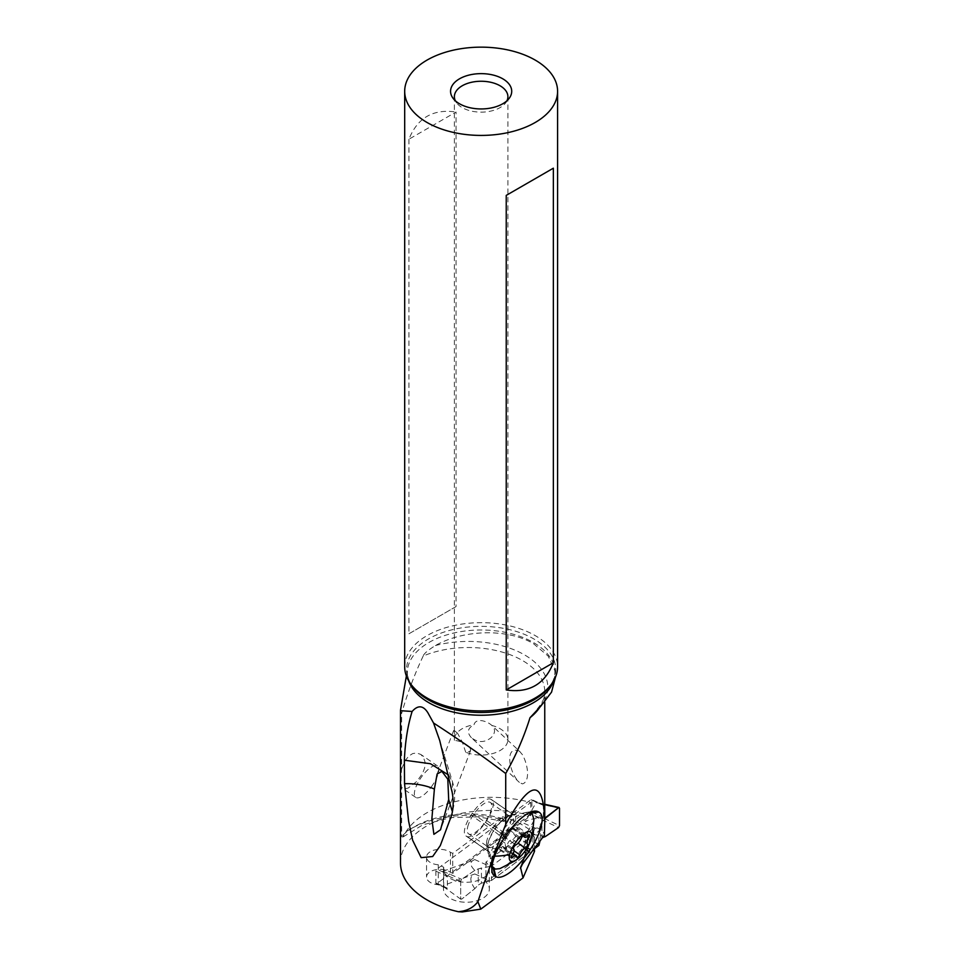 <?xml version="1.0" encoding="UTF-8"?>
<svg xmlns="http://www.w3.org/2000/svg" width="960" height="960" viewBox="0 0 960 960"><rect width="100%" height="100%" fill="white"/><g stroke="black" fill="none" stroke-linecap="round" stroke-linejoin="round"><path stroke-width="0.72" stroke-dasharray="4.8 3.6" d="M531.912 812.076L543.396 817.26L537.6 817.008L530.964 814.02A1.524 0.768 -65.7 0 0 531.912 812.076L531.912 800.208A1.524 0.768 -65.7 0 0 531.6 799.512L540.72 803.628L536.124 802.524L540.744 803.64M530.964 814.02L436.836 883.584A1.524 0.768 -65.7 0 1 436.2 883.728A1.524 0.768 -65.7 0 1 435.888 883.02L435.888 871.164A1.524 0.768 -65.7 0 1 436.836 869.22L530.964 799.656A1.524 0.768 -65.7 0 1 531.6 799.512M543.396 817.26L543.396 805.392L542.508 804.588M537.6 817.008L535.908 816.972L558.54 827.568M545.4 836.52C535.092 834.264 528.384 834.168 525.3 836.232L535.908 816.972M491.568 880.416L534.48 848.7L491.568 880.416L489.948 880.788L491.568 880.416L491.568 866.064L478.248 868.896A63.456 31.896 -65.7 0 1 474.804 870.36L461.664 879.312L460.68 881.28L460.68 898.632L461.664 899.16L474.804 888.684A63.456 31.896 -65.7 0 1 478.248 885.06L481.416 883.188L489.948 880.788L481.416 883.188L481.416 868.02L478.248 868.896A63.456 31.896 -65.7 0 1 474.804 870.36L461.664 879.312L460.68 881.28L460.68 898.632L461.664 899.16L474.804 888.684A63.456 31.896 -65.7 0 1 478.248 885.06L481.416 883.188M474.804 888.684C469.56 880.836 469.56 875.928 474.804 873.96L442.992 885.624L444.96 887.724M436.836 883.584L442.896 885.78M435.888 871.164L447.384 876.348L447.384 888.204L444.48 887.4L446.376 888.204M443.472 886.572L444.48 887.4M446.64 888.276L442.992 885.624M538.884 842.46L538.884 831.084L491.568 866.064L489.948 866.436L474.804 859.596L442.992 871.272L447.384 876.348M474.804 859.596C469.56 861.564 469.56 865.152 474.804 870.36M544.752 818.196C534.804 818.208 528.312 819.396 525.3 821.772L536.124 802.524M442.896 871.416L446.64 875.424M538.884 831.084L540.408 824.412L541.956 821.82L540.408 824.412L538.884 831.084L491.568 866.064M540.408 839.592L540.024 840.96L541.956 837.984L540.408 839.592L540.408 824.412M544.752 818.916A63.456 31.896 -65.7 0 1 541.956 821.82A63.456 31.896 -65.7 0 0 544.752 818.916M536.124 816.888L542.436 817.596L559.524 825.6M541.956 837.984A63.456 31.896 -65.7 0 1 542.484 837.732A63.456 31.896 -65.7 0 0 541.956 837.984L541.956 821.82M559.524 808.248L542.172 804.396M460.68 881.28L446.376 875.196M540.012 706.956A76.452 44.136 0 0 0 544.752 691.656A76.452 44.136 0 0 0 522.36 660.444A76.452 44.136 0 0 0 423.18 656.028C423.828 653.736 427.908 650.232 435.408 645.54C464.184 629.22 508.032 628.5 533.508 643.704L548.148 656.052L555.084 671.172L555.516 677.004M423.18 656.028C414.552 674.292 407.364 693.42 401.64 713.424L400.488 710.676M404.688 666.804A76.452 44.136 180 0 1 451.884 626.028A76.452 44.136 180 0 1 535.2 635.592A76.452 44.136 180 0 1 557.592 666.804M408.924 139.224L408.924 633.78L456.048 606.564L456.048 112.02L408.924 139.224C417.48 117.756 433.188 108.684 456.048 112.02M506.964 100.752A26.76 15.444 180 0 1 505.572 102.996A26.76 15.444 180 0 1 462.228 107.616A26.76 15.444 180 0 1 456.72 102.996A26.76 15.444 180 0 1 455.328 100.752M519.852 751.524L519.384 751.104C504.396 744.816 508.824 772.776 519.384 782.4L471.432 737.748C477.924 742.716 484.38 742.776 490.8 737.94L491.964 736.776C495.396 732.636 495.36 728.868 491.856 725.472C487.572 721.248 475.968 717.312 474.012 724.728A26.76 15.444 0 0 0 454.38 739.62A26.76 15.444 0 0 0 454.416 740.328C462.576 741.516 467.952 744.492 470.52 749.244L470.556 750.576L469.32 751.572L465.72 752.244A26.76 15.444 0 0 0 493.464 753.336A26.76 15.444 0 0 0 507.9 739.62A26.76 15.444 0 0 0 500.064 728.7A26.76 15.444 0 0 0 491.856 725.46L519.876 751.548M454.392 730.584L457.548 733.248A11.472 1.188 -159.2 0 1 453.576 730.716A11.472 1.188 -159.2 0 1 454.392 730.584L454.416 740.328M465.72 752.244L462.228 741.9L457.548 733.248M471.432 737.748C466.716 732.48 467.568 728.148 474.012 724.728M451.608 815.328L452.412 811.8M448.668 775.08L452.544 781.98L452.172 792.348M530.784 802.536L530.784 815.64L452.736 873.324L452.736 853.344L502.38 816.66L503.196 821.004L505.308 821.22L530.784 802.536A90.816 52.44 0 0 0 427.08 812.676A90.816 52.44 0 0 0 406.008 831.756C403.68 836.316 402.228 837.876 401.64 836.436L401.64 787.416C400.884 784.392 400.884 778.236 401.64 768.948L401.64 713.424M504.024 821.424L478.116 816.84L450.96 817.596L422.796 824.844L402.252 837.444L401.64 836.436A76.452 44.136 180 0 1 502.38 818.532M400.488 862.86A90.816 52.44 180 0 1 427.08 825.78A90.816 52.44 180 0 1 530.784 815.64M452.736 873.324L450.42 872.28A13.38 7.728 0 0 0 448.152 870.972A13.38 7.728 0 0 0 434.052 870.12A13.38 7.728 0 0 0 426.54 877.056A13.38 7.728 0 0 0 431.676 883.152A13.38 7.728 0 0 0 438.288 884.724L443.712 887.172A22.932 13.236 0 0 0 443.484 889.02A22.932 13.236 0 0 0 452.304 899.448A22.932 13.236 0 0 0 476.472 900.924A22.932 13.236 0 0 0 489.348 889.02A22.932 13.236 0 0 0 485.928 882.048L527.592 851.076A3.828 2.208 180 0 1 532.968 850.704L534.48 851.388M502.38 816.66A76.452 44.136 180 0 1 522.36 824.952A76.452 44.136 180 0 1 530.208 830.268A3.828 2.208 0 0 0 527.592 831.108L485.928 862.08A22.932 13.236 180 0 1 489.348 869.04A22.932 13.236 180 0 1 476.472 880.944A22.932 13.236 180 0 1 452.304 879.48A22.932 13.236 180 0 1 443.484 869.04A22.932 13.236 180 0 1 443.712 867.204L438.288 864.756A13.38 7.728 180 0 1 431.676 863.172A13.38 7.728 180 0 1 426.54 857.088A13.38 7.728 180 0 1 434.052 850.14A13.38 7.728 180 0 1 448.152 851.004A13.38 7.728 180 0 1 450.42 852.3L450.42 872.28M530.208 830.268L530.208 832.14A76.452 44.136 180 0 1 533.676 835.164L534.48 837.252L534.48 848.244M532.968 850.704L532.968 836.136L532.08 835.44L534.48 837.252L530.208 832.14M533.676 835.164L533.844 828.516L520.512 867.312M401.64 768.948L405.18 760.596L408.732 756.132L412.644 753.6L416.544 752.952L420.744 754.416L423.396 757.224L425.052 762.156L424.656 767.94L422.496 773.568L416.784 781.452L408.24 788.016L404.712 788.928L401.64 787.416M521.292 865.752L534.972 827.652C540.18 828.108 543.312 830.64 544.392 835.236M519.384 751.104L522.36 754.596C528.624 765.768 529.908 782.1 522.36 783.9L519.384 782.4M452.736 853.344L450.42 852.3M485.928 862.08L485.928 882.048M443.712 887.172L443.712 867.204M438.288 864.756L438.288 884.724M505.056 836.88L495.192 829.08L493.92 830.988L503.784 838.788M472.296 813.276L471.036 815.184A21.024 7.572 124.6 0 0 465.9 835.92A21.024 7.572 124.6 0 0 466.224 836.112L466.968 836.484A21.024 7.572 124.6 0 0 485.4 822.432L486.66 820.524A21.024 7.572 124.6 0 0 491.796 799.788A21.024 7.572 124.6 0 0 491.472 799.596L490.728 799.224A21.024 7.572 124.6 0 0 472.296 813.276L495.192 829.08A21.024 7.572 -55.4 0 1 511.284 814.752A21.024 7.572 -55.4 0 1 513.624 815.028L517.428 813.792L515.688 816.804L521.7 813.516L525.192 812.568L529.692 812.832M499.932 868.608L506.328 865.26L513.468 859.236L523.08 847.74L533.1 826.344L533.892 819.528M530.628 813.18L531.936 814.02M495.348 869.1L493.08 867.936M491.952 866.76L490.248 862.884L490.356 854.94A33.252 11.964 -55.4 0 1 515.688 816.804M529.104 812.856L518.484 817.236L502.392 834.744L492.108 856.164L491.28 862.356L492.012 866.268M511.908 827.352A29.904 29.904 0 0 0 507.936 830.556L511.908 827.46C510.948 828.612 512.256 828.504 515.832 827.148L517.932 827.82L516.588 829.056L527.364 836.508M529.668 835.08L517.908 826.956L517.932 827.82M504.828 849.144L504.264 848.388L506.124 849.096L507.276 846.168C507.576 842.208 509.412 840 512.772 839.52L515.724 836.712L514.896 835.296L520.8 839.376L515.016 835.38C512.904 833.592 513.42 831.48 516.588 829.056M511.452 856.368L499.368 848.796L502.692 846.42L504.264 848.388L516.696 856.956M499.368 848.796L499.584 846.792L512.016 855.36M499.584 846.792L501.084 840.54A29.904 29.904 0 0 1 504.9 833.964L503.412 836.328L515.832 844.908M501.144 840.456L513.516 848.988L501.156 840.468L503.412 836.328M507.936 830.556L504.9 833.964M522.912 836.004L511.596 828.192L511.908 827.46L523.608 835.536M489.384 853.02L489.108 851.916L489.384 853.02C488.592 857.784 488.916 858.42 490.356 854.94L489.012 856.992L487.908 846.636L488.376 842.112A20.232 7.284 -55.4 0 1 509.112 815.952A20.232 7.284 -55.4 0 1 513.276 823.704C511.308 829.56 509.556 833.436 508.02 835.356L494.904 848.892L487.908 846.636M466.224 836.112L489.108 851.916A21.024 7.572 -55.4 0 1 488.796 851.724A21.024 7.572 -55.4 0 1 487.416 849.396A21.024 7.572 -55.4 0 1 493.92 830.988L471.036 815.184M485.4 822.432L506.832 837.144C499.956 848.004 494.28 853.044 489.828 852.264L489.588 852.156M486.66 820.524L508.02 835.356L514.644 823.776C516.288 819.228 516.192 816.42 514.332 815.376L491.796 799.788M491.472 799.596L514.092 815.256L514.728 814.872M514.092 815.256L490.728 799.224M467.7 826.86A19.116 6.876 -55.4 0 1 478.248 808.692A19.116 6.876 -55.4 0 1 490.32 802.44A19.116 6.876 -55.4 0 1 491.232 809.472A19.116 6.876 -55.4 0 1 480.696 827.64A19.116 6.876 -55.4 0 1 468.612 833.892A19.116 6.876 -55.4 0 1 467.7 826.86M432.78 784.8A19.116 6.876 -55.4 0 1 415.74 797.4A19.116 6.876 -55.4 0 1 420.408 778.548A19.116 6.876 -55.4 0 1 437.448 765.936A19.116 6.876 -55.4 0 1 432.78 784.8M456.048 606.564L408.924 633.78M489.948 866.436L481.416 868.02M530.964 799.656L537.612 802.656M543.396 805.392L531.912 800.208M539.136 844.452L523.98 837.612M474.804 873.96L489.948 880.788M447.384 888.204L435.888 883.02M442.992 871.272L461.664 879.312M478.248 868.896L478.248 885.06M523.98 823.26L539.136 830.088M443.472 872.22L436.836 869.22M544.752 804.612L535.908 802.62M553.536 680.988A73.836 42.624 0 0 0 554.616 668.412A73.836 42.624 0 0 0 533.352 642.468A73.836 42.624 0 0 0 456.288 632.472A73.836 42.624 0 0 0 407.676 668.412A73.836 42.624 0 0 0 408.744 680.988M406.368 675.996L407.364 671.94C407.328 676.92 409.212 681.948 413.052 687.012A74.592 43.068 180 0 1 438.84 633.96A74.592 43.068 180 0 1 533.892 638.976A74.592 43.068 180 0 1 549.24 687.012C553.068 681.936 554.964 676.92 554.916 671.928L554.616 668.412L555.084 671.172M527.592 851.076L527.592 831.108M406.008 831.756A82.56 47.664 180 0 1 506.22 820.692M525.24 852.816L525.24 832.848M534.972 827.652L522.468 864.048M527.268 847.704L524.352 845.832M523.08 847.74L526.032 849.636M494.664 856.164A61.164 41.316 -166.1 0 1 492.108 856.164M532.344 835.272A61.164 41.316 13.9 0 0 533.1 826.344M515.832 827.148L528.252 835.716M527.328 843.876L515.064 835.416M512.772 839.52L518.076 843.18M507.276 846.168L514.044 850.836M508.896 829.692L521.328 838.26M506.124 849.096A29.904 19.236 53.5 0 1 505.692 836.268M486.984 840.168A19.116 6.876 124.6 0 0 487.896 847.212A19.116 6.876 124.6 0 0 499.98 840.948A19.116 6.876 124.6 0 0 510.516 822.78A19.116 6.876 124.6 0 0 509.604 815.748A19.116 6.876 124.6 0 0 497.532 822.012A19.116 6.876 124.6 0 0 486.984 840.168M466.968 836.484L489.828 852.264M435.408 645.54A79.5 45.9 180 0 1 524.52 654.876A79.5 45.9 180 0 1 540.684 706.32M445.332 887.844L436.2 883.728M460.872 899.256L444.972 887.736M538.836 802.932L544.752 804.276M456.72 102.996L453.228 98.496M454.38 739.62L454.38 96.696M507.9 739.62L507.9 96.696M505.572 102.996L509.052 98.496M453.576 730.716L437.244 773.7M470.58 750.528L440.628 829.416M439.716 740.508L452.544 781.98C454.752 789.576 455.208 797.304 453.948 805.152L450.744 818.328M544.752 702.096L544.752 691.656C545.616 696.744 542.304 703.452 534.84 711.792M443.484 869.04L443.484 889.02M489.348 869.04L489.348 889.02M426.54 857.088L426.54 877.056M511.284 814.752L517.428 813.792M525.3 812.556L533.916 811.2M504.72 849.072L516.876 857.472M503.064 846.612L513.096 853.536M499.584 849.792L511.356 857.916M501.156 840.468L513.552 849.024M511.992 827.136L524.148 835.536M487.416 849.396L489.024 857.064M490.272 862.992L492.12 871.824M490.32 802.44L509.112 815.952L517.248 813.828M468.612 833.892L487.92 846.744M488.796 851.724L465.9 835.92M415.74 797.4L402.456 788.232M437.448 765.936L420.744 754.416"/><path stroke-width="1.44" d="M538.884 845.436L534.48 848.7L538.884 845.436L540.024 840.96L538.884 845.436L538.884 842.46M559.524 808.248L559.524 825.6L559.524 808.248L558.54 807.72L559.524 808.248L558.54 807.72L544.752 818.196M545.4 818.196A63.456 31.896 -65.7 0 1 544.752 818.916A63.456 31.896 -65.7 0 0 545.4 818.196L558.54 807.72L544.752 804.612M559.524 825.6L558.54 827.568L559.524 825.6M545.4 836.52L558.54 827.568L545.4 836.52A63.456 31.896 -65.7 0 0 542.484 837.732A63.456 31.896 -65.7 0 1 545.4 836.52M400.488 710.472L400.488 862.86A90.816 52.44 180 0 0 458.484 911.748L462.084 911.208C468.708 909.996 473.988 906.84 477.9 901.716C487.176 873.66 496.452 847.896 505.716 824.436L505.716 773.52C483.564 756.66 459.516 739.812 433.536 723L427.824 712.656C423.144 705.336 417.9 704.928 412.116 711.468L400.488 710.676M557.592 91.284L557.592 666.804A76.452 44.136 180 0 1 550.932 684.816A76.452 44.136 180 0 1 427.08 698.004A76.452 44.136 180 0 1 411.36 684.816A76.452 44.136 180 0 1 404.688 666.804L404.688 91.284A76.452 44.136 0 0 0 427.08 122.496A76.452 44.136 0 0 0 510.396 132.06A76.452 44.136 0 0 0 557.592 91.284A76.452 44.136 0 0 0 535.2 60.084A76.452 44.136 0 0 0 451.884 50.508A76.452 44.136 0 0 0 404.688 91.284M553.356 168.192L553.356 662.748C544.8 684.216 529.092 693.288 506.232 689.952L506.232 195.396L553.356 168.192L506.232 195.396M502.764 78.804A30.576 17.652 180 0 1 509.052 98.496A30.576 17.652 180 0 1 459.516 103.776A30.576 17.652 180 0 1 453.228 98.496A30.576 17.652 180 0 1 463.8 76.752A30.576 17.652 180 0 1 502.764 78.804M455.328 100.752A26.76 15.444 180 0 1 454.38 96.696A26.76 15.444 180 0 1 470.904 82.428A26.76 15.444 180 0 1 500.064 85.776A26.76 15.444 180 0 1 507.9 96.696A26.76 15.444 180 0 1 506.964 100.752M440.628 829.416L448.68 799.548L447.804 779.196L441.888 771.372L437.124 774.024L434.388 789.048C425.52 785.244 415.584 783.456 404.544 783.672L408.612 821.112L412.656 840.3L421.152 857.652L432.684 856.512L440.292 845.604L451.608 815.328C453.468 808.176 453.66 800.508 452.172 792.348L439.716 740.508L433.536 723M440.484 829.8L433.896 834.336L431.856 819.108L434.388 789.048M452.412 811.8L448.68 799.548M404.544 783.672L404.364 760.2L430.452 763.74L448.668 775.08M404.364 760.2C405.156 741.912 407.736 725.664 412.116 711.468M458.484 911.748L462.372 911.94L480.804 909.12L523.02 877.92L534.48 851.388L534.48 848.244M523.02 877.92L520.512 867.312M505.716 773.52C515.724 755.988 523.824 737.388 530.016 717.708L540.684 706.32L551.556 692.124L555.516 677.004M505.716 824.436C530.688 779.196 543.696 778.488 544.752 822.324L544.392 835.236L522.468 864.048L520.392 868.368L521.292 865.752M477.9 901.716L480.804 909.12M505.056 836.88A37.704 13.572 -55.4 0 1 533.916 811.2A37.704 13.572 -55.4 0 1 538.104 811.68L538.848 812.052A37.704 13.572 -55.4 0 1 530.22 849.588L528.948 851.496A37.704 13.572 -55.4 0 1 495.9 876.708L495.156 876.324A37.704 13.572 -55.4 0 1 492.12 871.824A37.704 13.572 -55.4 0 1 503.784 838.788L505.056 836.88M538.104 811.68L529.692 812.832L531.936 814.02L529.104 812.856M531.336 838.5A17.58 6.324 124.6 0 0 523.632 833.916A17.58 6.324 124.6 0 0 509.688 854.496A17.58 6.324 124.6 0 0 519.72 857.136A17.58 6.324 124.6 0 0 530.172 842.016A17.58 6.324 124.6 0 0 531.336 838.5A61.164 41.316 13.9 0 0 532.344 835.272L533.892 819.528L532.548 814.74L530.628 813.18L538.848 812.052M492.012 866.268L495.348 869.1L499.872 868.632L515.604 860.544L519.564 857.28M495.156 876.324L493.08 867.936L493.872 868.5L491.952 866.76M529.788 836.004A2.52 0.912 -55.4 0 1 529.008 837.636A6.204 2.232 124.6 0 0 527.088 841.632A6.204 2.232 124.6 0 0 527.388 843.924A6.204 2.232 124.6 0 0 527.448 843.96A2.52 0.912 -55.4 0 1 527.472 843.972A2.52 0.912 -55.4 0 1 527.592 844.896A2.52 0.912 -55.4 0 1 525.192 848.1A6.204 2.232 124.6 0 0 519.696 854.736A2.52 0.912 -55.4 0 1 518.268 856.848A2.52 0.912 -55.4 0 1 516.876 857.472A2.52 0.912 -55.4 0 1 516.696 856.956A6.204 2.232 124.6 0 0 516.24 855.708A6.204 2.232 124.6 0 0 512.76 857.28A2.52 0.912 -55.4 0 1 511.356 857.916A2.52 0.912 -55.4 0 1 511.236 856.992A2.52 0.912 -55.4 0 1 512.016 855.36A6.204 2.232 124.6 0 0 513.936 851.364A6.204 2.232 124.6 0 0 513.636 849.072A6.204 2.232 124.6 0 0 513.576 849.036A2.52 0.912 -55.4 0 1 513.552 849.024A2.52 0.912 -55.4 0 1 513.432 848.1A2.52 0.912 -55.4 0 1 515.832 844.908A6.204 2.232 124.6 0 0 521.328 838.26A2.52 0.912 -55.4 0 1 522.756 836.148A2.52 0.912 -55.4 0 1 524.148 835.536A2.52 0.912 -55.4 0 1 524.328 836.04A6.204 2.232 124.6 0 0 524.784 837.3A6.204 2.232 124.6 0 0 528.252 835.716A2.52 0.912 -55.4 0 1 529.668 835.08A2.52 0.912 -55.4 0 1 529.788 836.004M506.232 689.952L553.356 662.748M408.744 680.988A73.836 42.624 0 0 0 428.94 702.756A73.836 42.624 0 0 0 502.524 713.412A73.836 42.624 0 0 0 553.536 680.988M550.932 684.816L549.24 687.012A74.592 43.068 180 0 1 428.4 699.876A74.592 43.068 180 0 1 413.052 687.012L411.36 684.816M530.016 717.708A76.452 44.136 0 0 0 540.012 706.956M462.084 911.208L462.372 911.94M530.22 849.588L527.268 847.704M526.032 849.636L528.948 851.496M493.872 868.512L495.9 876.708M509.688 854.496A61.164 41.316 -166.1 0 1 494.664 856.164M527.364 836.508L529.008 837.636M518.076 843.18L525.192 848.1M514.044 850.836L519.696 854.736M511.452 856.368L512.76 857.28M523.608 835.536L524.328 836.04M544.752 804.276L559.068 807.504M406.368 675.996L400.512 710.16M450.972 817.572L450.744 818.328M544.752 822.324L544.752 702.096M532.344 835.272L530.256 841.8M513.096 853.536L516.24 855.708M522.912 836.004L524.784 837.3"/></g></svg>
